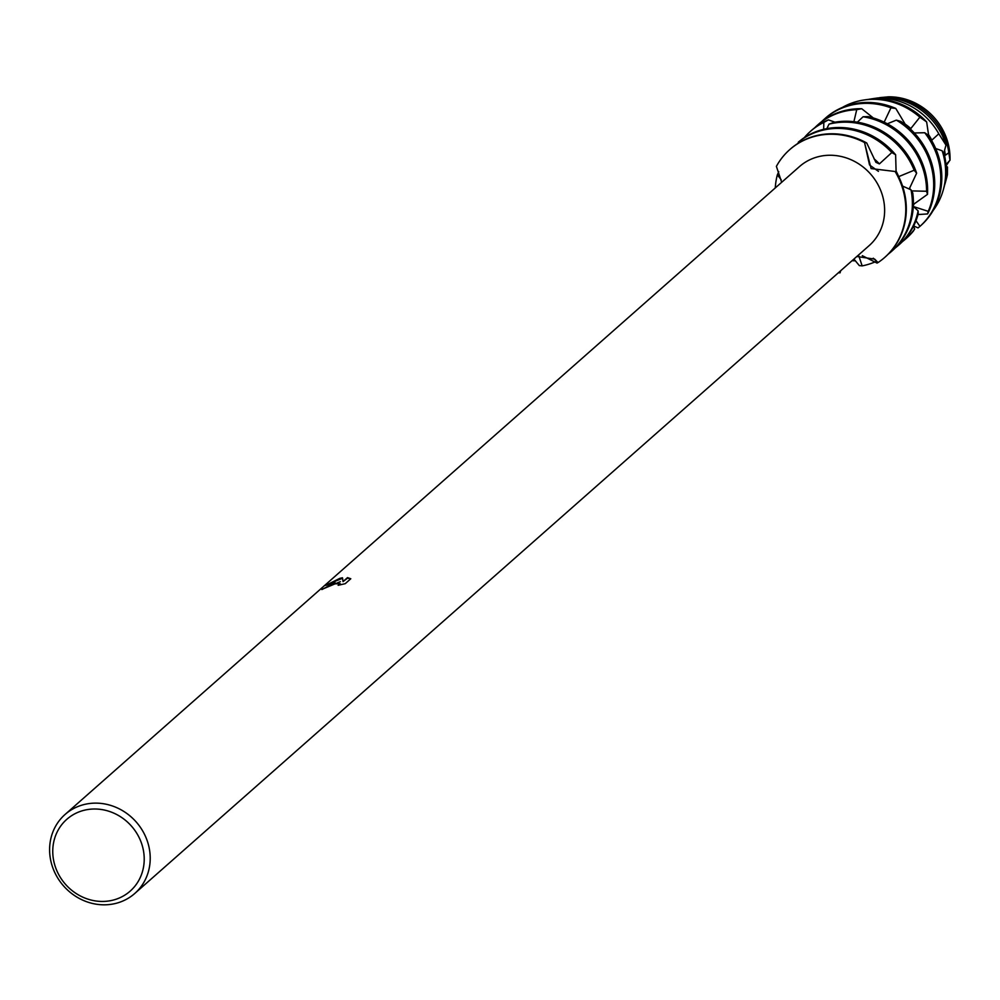 <?xml version="1.0" encoding="UTF-8"?>
<svg xmlns="http://www.w3.org/2000/svg" width="1000" height="1000" viewBox="0 0 1000 1000"><rect width="100%" height="100%" fill="white"/><g stroke="black" fill="none" stroke-linecap="round" stroke-linejoin="round"><path stroke-width="1.5" d="M949.85 160.3L946.087 165.812M943.838 152.963A57.162 52.5 48.6 0 1 943.85 152.975L945.288 155.275L948.8 152.762A60.487 55.562 48.6 0 0 946.025 140.875A60.487 55.562 48.6 0 0 879.613 97.675L888.4 96.825A58.663 53.888 48.6 0 1 950 160.212L945.95 164.6M335.025 582.587L325.675 585.4L339.812 578.362L342.488 577.788L343.013 581.6L347.5 577.625L350.788 578.763L345.25 583.663L338.137 585.3L340.225 583.663L333.537 583.9L326.1 587.6A52.675 48.388 -131.4 0 0 321.875 589.562L335.025 582.587M83.162 804.775A52.675 48.388 48.6 0 1 142.738 831.038A52.675 48.388 48.6 0 1 134.762 893.475A52.675 48.388 48.6 0 1 116.662 903.175A52.675 48.388 48.6 0 1 57.075 876.912A52.675 48.388 48.6 0 1 65.062 814.475A52.675 48.388 48.6 0 1 83.162 804.775M65.062 814.475L799.463 166.6A52.675 48.388 48.6 0 1 817.562 156.9A52.675 48.388 48.6 0 1 877.15 183.162A52.675 48.388 48.6 0 1 869.163 245.613L134.762 893.475M83.263 810.5A47.888 43.987 48.6 0 1 141.613 843.562A47.888 43.987 48.6 0 1 113.713 899.95A47.888 43.987 48.6 0 1 55.362 866.888A47.888 43.987 48.6 0 1 83.263 810.5M856.825 256.5L874.712 259.137L878 262.575L873.263 258.188L878 262.575L877.025 263.075L862.3 255.688M884.963 257.213A71.838 65.975 -131.4 0 0 885.225 256.988A71.838 65.975 -131.4 0 0 902.4 185.613A71.838 65.975 -131.4 0 0 896.637 172.763L895.113 171.5A71.838 65.975 48.6 0 1 878 262.575L878 262.575A71.838 65.975 48.6 0 0 884.712 257.438A71.838 65.975 48.6 0 0 895.125 171.5L871.087 168.575L864.525 142.537L866.737 142.988A71.838 65.975 -131.4 0 0 814.862 136.025A71.838 65.975 -131.4 0 0 790.175 149.238A71.838 65.975 -131.4 0 0 789.925 149.475M776.4 166.375L776.4 166.375A71.838 65.975 48.6 0 1 789.663 149.7A71.838 65.975 48.6 0 1 814.35 136.475A71.838 65.975 48.6 0 1 864.525 142.537A71.838 65.975 48.6 0 0 814.35 136.475A71.838 65.975 48.6 0 0 776.4 166.363L781.663 182.3M324.038 588.488L340.363 581.625M340.225 583.913L339.925 584.913M350.562 578.975L347.663 578.088L343.013 581.6M342.55 578.25L328.775 583.9M840.037 272.838A71.838 65.975 48.6 0 1 838.4 272.75A71.838 65.975 48.6 0 0 840.037 272.838L840.725 270.7M864.538 142.537L869.538 164.975L878.438 171.363L869.538 164.975L864.538 142.537M781.175 179.713L777.337 174.862L778.763 171.688M775.275 187.925A71.838 65.975 48.6 0 1 777.337 174.862M798.4 142.075A71.838 65.975 48.6 0 1 820.925 130.675A71.838 65.975 48.6 0 1 891.812 152.537L895.625 154.75A71.838 65.975 -131.4 0 0 821.963 129.75A71.838 65.975 -131.4 0 0 802.513 138.85L798.4 142.075L798.312 143.2M891.812 251.175A71.838 65.975 -131.4 0 0 892.325 250.712A71.838 65.975 -131.4 0 0 912.738 192.938L911.025 189.825A71.838 65.975 48.6 0 1 891.287 251.637A71.838 65.975 48.6 0 1 888.175 254.2M875.138 261.875A71.838 65.975 48.6 0 1 866.612 264.85A71.838 65.975 48.6 0 1 862.15 265.887L859.312 265.6L853.925 259.05M898.913 244.9A71.838 65.975 -131.4 0 0 899.438 244.45A71.838 65.975 -131.4 0 0 918.25 213.825L918.125 210.888A71.838 65.975 48.6 0 1 898.4 245.362A71.838 65.975 48.6 0 1 895.275 247.938M898.675 176.637L914.163 170.225L916.637 173.188A71.838 65.975 -131.4 0 0 916.6 173.088A71.838 65.975 -131.4 0 0 833.875 122.387L829 124.15L826.875 128.625M927.487 194.363A71.838 65.975 -131.4 0 0 923.7 166.812A71.838 65.975 -131.4 0 0 868.075 116.6L863.075 116.762A71.838 65.975 48.6 0 1 922.663 167.738A71.838 65.975 48.6 0 1 926.575 191.262L927.487 194.363L913.388 204.462M863.075 116.762L857.362 122.175M823.662 129.325L823.838 122.4L828.4 119.875A71.838 65.975 -131.4 0 0 811.488 130.438A71.838 65.975 -131.4 0 0 810.975 130.9M804.287 137.65A71.838 65.975 48.6 0 1 810.45 131.363A71.838 65.975 48.6 0 1 823.838 122.4M906.012 238.637A71.838 65.975 -131.4 0 0 906.538 238.188A71.838 65.975 -131.4 0 0 913.375 231.088L914.675 228.95A71.838 65.975 48.6 0 1 905.5 239.1A71.838 65.975 48.6 0 1 902.375 241.675M828.4 119.875L834.987 122.188M927.6 213.938A71.838 65.975 -131.4 0 0 930.812 160.55A71.838 65.975 -131.4 0 0 900.888 121.45L896.35 120.125A71.838 65.975 48.6 0 1 929.775 161.462A71.838 65.975 48.6 0 1 928.225 211.337L927.6 213.938L918.05 214.55M896.35 120.125L887.325 123.787M814.613 127.863A71.838 65.975 48.6 0 1 817.55 125.087A71.838 65.975 48.6 0 1 842.237 111.875A71.838 65.975 48.6 0 1 856.725 109.675L861.737 108.725A71.838 65.975 -131.4 0 0 843.275 110.95A71.838 65.975 -131.4 0 0 818.587 124.175A71.838 65.975 -131.4 0 0 818.075 124.637M924.712 132.725A71.838 65.975 48.6 0 1 936.875 155.2A71.838 65.975 48.6 0 1 919.95 226.35L920.738 225.65A71.838 65.975 -131.4 0 0 937.913 154.288A71.838 65.975 -131.4 0 0 928.225 135.175L924.712 132.725L914.312 132.975M821.712 121.6A71.838 65.975 48.6 0 1 824.663 118.825A71.838 65.975 48.6 0 1 849.338 105.6A71.838 65.975 48.6 0 1 890.938 107.837L895.775 108.45A71.838 65.975 -131.4 0 0 850.375 104.688A71.838 65.975 -131.4 0 0 825.7 117.912A71.838 65.975 -131.4 0 0 825.175 118.375M942.188 150.8A69.837 64.15 48.6 0 1 943.238 190.075L943.863 187.85A68.375 62.8 -131.4 0 0 944.688 156.263L942.188 150.8L935.675 148.525M943.238 190.075A69.837 64.15 48.6 0 1 933.213 210.4M914.788 226.425A69.837 64.15 48.6 0 1 913.7 227.013M842.387 107.438A69.837 64.15 48.6 0 1 856.737 101.5A69.837 64.15 48.6 0 1 863.8 100.025A69.837 64.15 48.6 0 1 919.862 117.175L926.65 121.938A68.375 62.8 -131.4 0 0 866.087 99.688L863.8 100.025M945.238 182.963L946.438 178.663A62.35 57.263 -131.4 0 0 947.425 174.6L947.475 167.05A65.163 59.85 48.6 0 1 945.238 182.963A65.163 59.85 48.6 0 1 944.5 185.362M868.637 99.362A65.163 59.85 48.6 0 1 871.112 98.938A65.163 59.85 48.6 0 1 938.8 133.8L945.987 145.137A62.35 57.263 -131.4 0 0 945.188 142.637A62.35 57.263 -131.4 0 0 875.525 98.275L871.112 98.938M797.362 143.8L798.35 142.738M853.9 121.688L856.725 109.675M861.737 108.725L873.325 117.963M884.15 122.175L890.938 107.837M895.775 108.45L905.65 124.95M909.3 128.038L910.812 128.575L919.862 117.175M926.65 121.95L928.725 135.9M931.1 139.613L931.812 140.175L938.8 133.8M945.987 145.137L943.838 152.975M948.8 152.762L950 160.212A58.663 53.888 48.6 0 0 888.4 96.825M947.475 167.05L946.05 165.775M858.888 256.05L862.15 265.887M866.725 142.988L875.9 162.325L879.4 163.9L891.812 152.537M895.625 154.75L896.112 172.312M916.637 173.188L909.188 189.075M911.637 190.9L926.575 191.262M913.538 206.588L928.225 211.337M915.975 220.725L919.95 226.35L918.05 227.9L913.65 225.95M914.675 228.95L913.413 226.412M918.125 210.888L913.312 206.35M911.025 189.825L902.55 186.062M944.55 150.137A57.162 52.5 48.6 0 1 945.288 155.275M928.462 134.475A57.162 52.5 48.6 0 1 931.812 140.175M905.075 124.05A57.162 52.5 48.6 0 1 910.812 128.575M914.025 203.9A57.162 52.5 48.6 0 1 913.35 205.662M909.85 187.338A57.162 52.5 48.6 0 1 909.987 189.412M855.475 260.812A71.838 65.975 48.6 0 1 852.087 260.675M829 124.15A71.838 65.975 48.6 0 1 914.163 170.225M896 170.938A57.162 52.5 48.6 0 1 898.55 176.375M874.038 158.812A57.162 52.5 48.6 0 1 879.4 163.9M892.325 250.712L891.287 251.637M899.438 244.45L898.4 245.362M906.538 238.188L905.5 239.1M825.7 117.912L824.663 118.825M818.587 124.175L817.55 125.087M811.488 130.438L810.45 131.363"/></g></svg>
